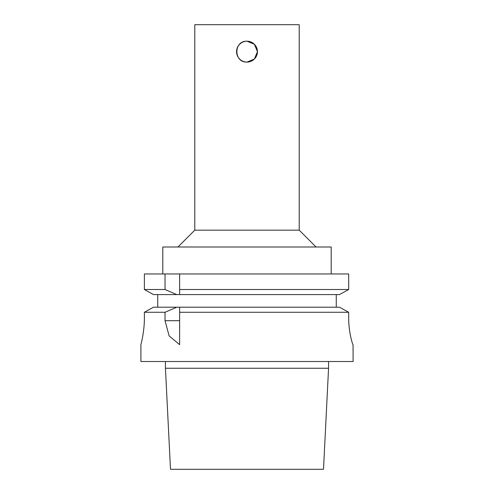 <?xml version="1.0" encoding="UTF-8"?>
<svg xmlns="http://www.w3.org/2000/svg" width="494" height="494" viewBox="0 0 494 494"><rect width="100%" height="100%" fill="white"/><g stroke="black" fill="none" stroke-linecap="round" stroke-linejoin="round"><path stroke-width="0.74" d="M165.033 289.515L165.033 273.948L179.637 273.948L179.637 294.578L176.747 294.578L165.021 289.509L144.384 289.515L153.473 294.578L176.747 294.578M179.637 312.27L179.637 344.664L169.139 335.932L165.033 320.711L165.033 312.27L176.753 307.2L179.637 307.206L179.637 312.27L348.678 312.27L339.489 307.206L179.637 307.206M144.384 317.735C144.464 332.172 140.79 345.01 140.901 344.676C140.79 345.01 144.464 332.172 144.384 317.735C144.464 332.172 140.79 345.01 140.901 344.676C140.79 345.01 144.464 332.172 144.384 317.735L144.384 312.27L153.473 307.206L176.747 307.206M179.637 273.948L348.678 273.948L348.678 289.515L348.678 273.948M144.384 289.515L144.384 273.948L165.033 273.948M179.637 289.515L348.678 289.515L339.489 294.578L179.637 294.578M247 41.206L254.385 44.262L257.442 51.648A10.442 10.442 0 0 0 241.782 42.601A10.442 10.442 0 0 0 241.782 60.688A10.442 10.442 0 0 0 257.442 51.648L254.385 59.027L247 62.09C233.532 62.732 233.532 40.557 247 41.206M157.74 294.578L157.74 307.206M144.384 312.27L165.033 312.27M140.901 344.676L140.901 361.515L353.099 361.515L353.043 344.676C352.704 344.997 348.591 332.203 348.678 317.735C348.591 332.203 352.704 344.997 353.043 344.676M348.678 317.735L348.678 312.27M336.26 307.206L336.26 294.578M170.492 469.3L323.508 469.3L328.559 368.252L165.441 368.252L170.492 469.3M162.798 273.948L162.798 247L331.202 247L331.202 273.948M299.21 230.161L299.21 24.7L194.79 24.7L194.79 230.161L299.21 230.161L316.049 247M165.033 320.711L179.637 320.711M165.441 361.515L165.441 368.252M328.559 361.515L328.559 368.252M194.79 230.161L177.951 247"/></g></svg>
